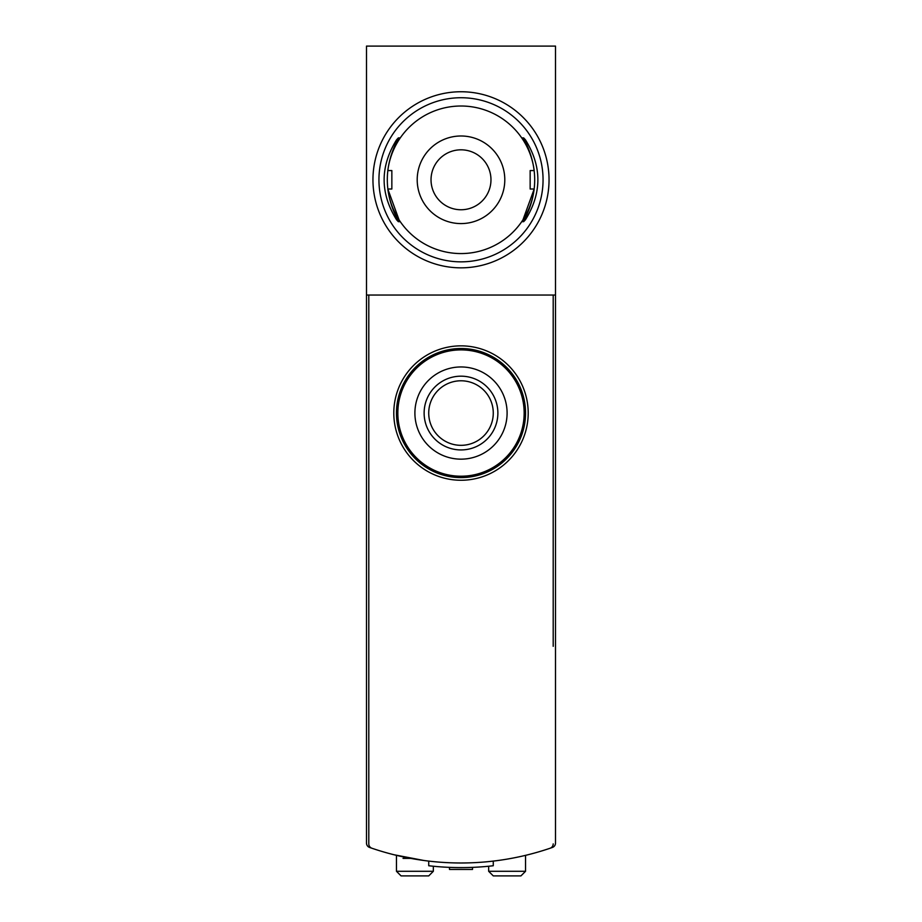 <?xml version="1.0" encoding="UTF-8"?>
<svg xmlns="http://www.w3.org/2000/svg" width="922" height="922" viewBox="0 0 922 922"><rect width="100%" height="100%" fill="white"/><g stroke="black" fill="none" stroke-linecap="round" stroke-linejoin="round"><path stroke-width="1.38" d="M410.716 858.382L403.041 858.382L410.716 858.382M369.584 847.445A276.6 276.6 0 0 0 428.73 861.102L428.73 865.746A281.21 281.21 0 0 0 493.27 865.746L493.27 861.102A276.6 276.6 0 0 0 552.416 847.445A4.61 4.61 0 0 0 555.505 843.1L555.505 295.04L366.495 295.04L366.495 843.1A4.61 4.61 0 0 0 369.584 847.445M423.982 860.503L393.694 854.682M368.8 646.322L368.8 843.895A4.61 4.61 0 0 0 371.923 848.252A276.6 276.6 0 0 0 550.077 848.252A4.61 4.61 0 0 0 553.2 843.895A4.61 4.61 0 0 1 550.077 848.252M368.8 295.04L368.8 843.895M553.2 295.04L553.2 646.322M555.505 295.04L555.505 46.1L366.495 46.1L366.495 295.04M393.798 413.056A67.202 67.202 0 0 0 494.595 471.257A67.202 67.202 0 0 0 494.595 354.855A67.202 67.202 0 0 0 393.798 413.056M396.46 413.056A64.54 64.54 0 0 0 493.27 468.952A64.54 64.54 0 0 0 493.27 357.16A64.54 64.54 0 0 0 396.46 413.056M525.54 855.362L525.54 871.29L520.93 875.9L493.27 875.9L520.93 875.9M433.34 866.242L433.34 871.29L428.73 875.9L401.07 875.9L428.73 875.9M472.525 867.36L472.525 869.446L449.475 869.446L449.475 867.36M497.88 413.056A36.88 36.88 0 0 1 442.56 444.992A36.88 36.88 0 0 1 442.56 381.12A36.88 36.88 0 0 1 497.88 413.056M507.1 413.056A46.1 46.1 0 0 1 437.95 452.979A46.1 46.1 0 0 1 437.95 373.133A46.1 46.1 0 0 1 507.1 413.056M493.27 413.056A32.27 32.27 0 0 1 444.865 441.004A32.27 32.27 0 0 1 444.865 385.108A32.27 32.27 0 0 1 493.27 413.056M524.157 413.056A63.157 63.157 0 0 1 429.422 467.754A63.157 63.157 0 0 1 429.422 358.358A63.157 63.157 0 0 1 524.157 413.056M397.659 219.793L398.327 221.66L396.575 219.793C379.979 193.194 379.979 166.525 396.575 139.787L398.327 137.92L397.659 139.787C383.863 166.352 383.863 193.021 397.659 219.793L399.03 219.793L387.816 189.01A73.76 73.76 0 0 0 534.184 189.01L522.97 219.782L524.341 219.793C538.137 193.228 538.137 166.559 524.341 139.787L523.673 137.92L525.425 139.787C542.021 166.386 542.021 193.055 525.425 219.793L523.673 221.66L524.341 219.793M387.816 189.01L391.85 189.01L391.85 170.57L387.816 170.57A73.76 73.76 0 0 1 534.184 170.57L530.15 170.57L530.15 189.01L534.184 189.01M461 223.585A43.795 43.795 0 0 1 423.071 157.893A43.795 43.795 0 0 1 498.929 157.893A43.795 43.795 0 0 1 461 223.585M461 261.848A82.058 82.058 0 0 1 389.937 138.761A82.058 82.058 0 0 1 532.063 138.761A82.058 82.058 0 0 1 461 261.848M461 267.841A88.051 88.051 0 0 1 384.751 135.764A88.051 88.051 0 0 1 537.249 135.764A88.051 88.051 0 0 1 461 267.841M461 209.755A29.965 29.965 0 0 1 435.046 164.808A29.965 29.965 0 0 1 486.954 164.808A29.965 29.965 0 0 1 461 209.755M525.54 871.29L488.66 871.29L493.27 875.9M433.34 871.29L396.46 871.29L401.07 875.9M397.659 139.787L399.03 139.787M522.97 139.787L524.341 139.787M488.66 866.242L488.66 871.29M396.46 855.374L396.46 871.29M398.327 137.908L400.286 137.908M398.327 221.672L400.286 221.672M521.714 221.672L523.673 221.672M521.714 137.908L523.673 137.908"/></g></svg>
